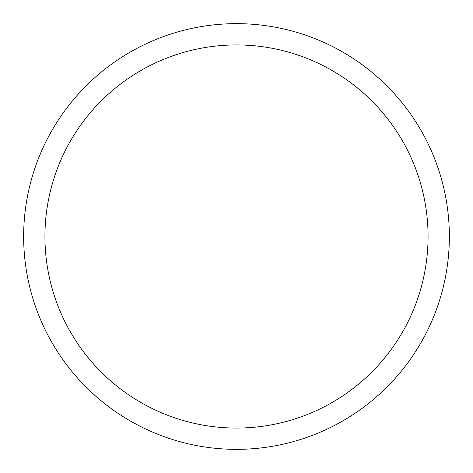 <?xml version="1.0" encoding="UTF-8"?>
<svg xmlns="http://www.w3.org/2000/svg" width="473" height="473" viewBox="0 0 473 473"><rect width="100%" height="100%" fill="white"/><g stroke="black" fill="none" stroke-linecap="round" stroke-linejoin="round"><path stroke-width="0.71" d="M236.5 23.65A212.85 212.85 0 0 1 449.35 236.5A212.85 212.85 0 0 1 236.5 449.35A212.85 212.85 0 0 1 23.65 236.5A212.85 212.85 0 0 1 236.5 23.65M236.5 44.935A191.565 191.565 0 0 1 428.065 236.5A191.565 191.565 0 0 1 236.5 428.065A191.565 191.565 0 0 1 44.935 236.5A191.565 191.565 0 0 1 236.5 44.935"/></g></svg>
